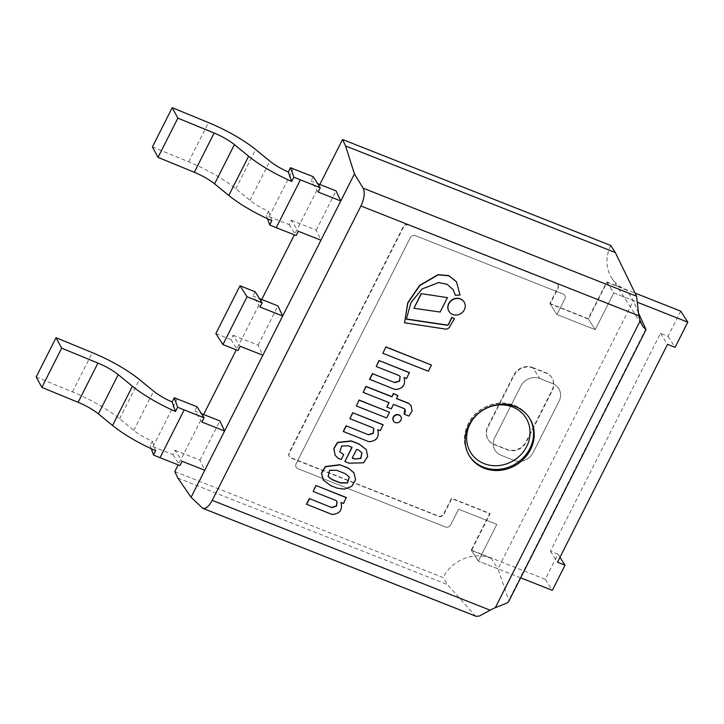 <?xml version="1.0" encoding="UTF-8"?>
<svg xmlns="http://www.w3.org/2000/svg" width="724" height="724" viewBox="0 0 724 724"><rect width="100%" height="100%" fill="white"/><g stroke="black" fill="none" stroke-linecap="round" stroke-linejoin="round"><path stroke-width="0.54" stroke-dasharray="3.62 2.71" d="M174.81 471.568L443.043 577.571L447.568 584.639L475.179 615.726L201.77 507.678M177.842 478.039L447.568 584.639M610.784 245.499A36.806 33.304 147.3 0 0 611.78 277.998A36.806 33.304 147.3 0 0 626.622 290.08L633.419 300.677L497.949 568.856L508.764 600.368L508.637 601.599M520.665 577.833L478.311 561.091L497.949 568.856L491.162 558.258L471.523 550.493L490.076 513.769L451.803 498.646L443.921 514.239A4.054 3.674 -32.7 0 1 438.617 516.375L291.075 458.066A4.054 3.674 -32.7 0 1 289.329 453.152L403.449 227.236A4.054 3.674 -32.7 0 1 408.752 225.11L556.294 283.419A4.054 3.674 -32.7 0 1 558.041 288.333L550.159 303.926L588.431 319.049L606.984 282.324L626.622 290.08M491.162 558.258A36.806 33.304 147.3 0 0 443.043 577.571M319.836 184.466L294.387 234.847M261.735 299.492L236.286 349.864M203.634 414.508L178.185 464.88M638.45 312.967L633.419 300.677L613.78 292.921L606.984 282.324M476.048 616.305L475.179 615.726M680.741 311.157L668.035 336.316L660.478 333.33L550.43 551.19L557.987 554.177L545.281 579.336L471.252 550.086L478.311 561.091L496.863 524.366L458.591 509.244L450.717 524.837A4.054 3.674 -32.7 0 1 445.414 526.963L297.872 468.663A4.054 3.674 -32.7 0 1 296.125 463.74L410.237 237.834A4.054 3.674 -32.7 0 1 415.54 235.707L563.082 294.007A4.054 3.674 -32.7 0 1 564.829 298.931L556.955 314.524L595.228 329.646L613.78 292.921L637.735 302.388M471.523 550.493L478.311 561.091L496.863 524.366L458.591 509.244L450.717 524.837A4.054 3.674 -32.7 0 1 445.414 526.963L297.872 468.663A4.054 3.674 -32.7 0 1 296.125 463.74L410.237 237.834A4.054 3.674 -32.7 0 1 415.54 235.707L563.082 294.007A4.054 3.674 -32.7 0 1 564.829 298.931L556.955 314.524L595.228 329.646L588.431 319.049M471.252 550.086L489.804 513.352L451.532 498.23L443.658 513.823A4.054 3.674 -32.7 0 1 438.355 515.959L290.813 457.649A4.054 3.674 -32.7 0 1 289.066 452.735L403.178 226.82A4.054 3.674 -32.7 0 1 408.481 224.693L556.023 283.003A4.054 3.674 -32.7 0 1 557.77 287.917L549.896 303.51L556.955 314.524L550.159 303.926M532.683 367.484L545.778 372.652A14.489 13.113 -32.7 0 1 551.616 377.412A14.489 13.113 -32.7 0 1 552.014 390.209L525.959 441.785A14.489 13.113 -32.7 0 1 507.017 449.387L493.922 444.21A14.489 13.113 -32.7 0 1 488.085 439.45A14.489 13.113 -32.7 0 1 487.686 426.653L513.741 375.086A14.489 13.113 -32.7 0 1 532.683 367.484L539.742 378.489L552.837 383.666A14.489 13.113 -32.7 0 1 558.675 388.426A14.489 13.113 -32.7 0 1 559.073 401.223L533.018 452.79A14.489 13.113 -32.7 0 1 514.076 460.392L500.981 455.224A14.489 13.113 -32.7 0 1 495.144 450.464A14.489 13.113 -32.7 0 1 494.745 437.667L520.8 386.091A14.489 13.113 -32.7 0 1 539.742 378.489L552.837 383.666A14.489 13.113 -32.7 0 1 558.675 388.426A14.489 13.113 -32.7 0 1 559.073 401.223L533.018 452.79A14.489 13.113 -32.7 0 1 514.076 460.392L500.981 455.224A14.489 13.113 -32.7 0 1 495.144 450.464A14.489 13.113 -32.7 0 1 494.745 437.667L520.8 386.091A14.489 13.113 -32.7 0 1 539.742 378.489L532.945 367.901L546.041 373.068A14.489 13.113 -32.7 0 1 551.887 377.828A14.489 13.113 -32.7 0 1 552.276 390.625L526.23 442.192A14.489 13.113 -32.7 0 1 507.28 449.803L494.193 444.627A14.489 13.113 -32.7 0 1 488.347 439.866A14.489 13.113 -32.7 0 1 487.958 427.07L514.004 375.503A14.489 13.113 -32.7 0 1 532.945 367.901M549.896 303.51L588.169 318.641L606.721 281.908L635.002 293.084M588.169 318.641L595.228 329.646L613.78 292.921L606.721 281.908M668.035 336.316L675.094 347.33M660.478 333.33L667.537 344.343M550.43 551.19L557.489 562.204M557.987 554.177L559.978 557.281M545.281 579.336L552.34 590.341M151.298 448.753L150.158 445.522A23.186 5.394 26.8 0 0 152.972 446.699L172.873 454.554L175.036 450.283L182.095 461.288M175.036 450.283L200.023 460.156L204.747 470.247M201.915 422.047L194.856 411.033L201.426 413.63M36.2 376.96L72.463 391.874A53.902 12.534 -153.2 0 1 119.596 418.807L133.804 430.409A23.186 5.394 26.8 0 0 152.321 441.251L150.158 445.522M197.018 406.761L194.856 411.033M200.023 460.156L219.852 420.916M155.651 450.708L152.321 441.251M172.873 454.554L179.932 465.568M267.5 218.711L266.36 215.49A23.186 5.394 26.8 0 0 269.174 216.657L289.075 224.521L291.229 220.25L298.288 231.255M291.229 220.25L316.225 230.123L320.949 240.214M318.117 192.014L311.058 181L317.619 183.597M152.402 146.927L188.665 161.832A53.902 12.534 -153.2 0 1 235.798 188.765L250.006 200.367A23.186 5.394 26.8 0 0 268.523 211.209L266.36 215.49M313.221 176.719L311.058 181M316.225 230.123L336.054 190.874M271.853 220.675L268.523 211.209M289.075 224.521L296.134 235.535M215.861 333.574L230.974 339.538L233.128 335.266L240.187 346.271M233.128 335.266L258.124 345.14L262.848 355.231M260.016 307.03L252.957 296.016L259.518 298.614M255.119 291.745L252.957 296.016M258.124 345.14L277.953 305.899M230.974 339.538L238.033 350.552M323.284 479.985L330.578 485.415L336.922 487.922L344.28 488.953L351.593 486.193L355.403 479.704L353.864 472.691M349.285 476.989L345.14 473.46L336.57 470.075L329.42 470.148L328.09 476.356M339.728 451.794L341.556 445.812L348.054 445.577L351.9 447.251M335.122 455.269L338.28 458.211L341.113 459.333L343.61 454.391M344.778 461.351L348.796 462.944L363.358 462.672L367.539 456.428L366.208 449.523M361.855 452.781L358.869 450.038L356.534 449.115L352.326 457.912M408.933 416.074L411.965 410.924L410.997 405.531M396.508 398.472L397.847 395.358M363.041 392.182L388.86 402.544M386.67 406.87L391.132 408.635L393.385 404.173L404.87 409.178M403.956 413.956L408.798 415.866M332.063 514.483L331.936 514.284C339.647 513.705 342.615 509.696 340.85 502.266L343.384 503.261L346.289 497.506M312.994 491.252L335.601 500.194L337.013 501.397M306.487 504.23L331.936 514.284M368.833 441.703L368.697 441.495C376.408 440.925 379.385 436.916 377.611 429.486L380.145 430.481L383.059 424.726M349.755 418.472L372.371 427.413L373.774 428.617M343.257 431.441L368.697 441.495M395.141 389.521L395.005 389.313C402.725 388.734 405.693 384.734 403.92 377.294L406.463 378.299L409.368 372.543M376.064 366.29L398.68 375.222L400.082 376.426M369.566 379.258L395.005 389.313M406.39 319.175L410.761 302.532L421.956 288.749L438.599 282.342L447.025 284.143L453.206 289.691M455.215 295.13L459.903 294.795L456.455 281.763M404.417 322.596L444.934 328.814A3.774 3.412 147.3 0 0 449.305 326.931L454.391 318.415M393.458 420.997A4.326 3.91 147.3 0 0 400.734 416.336M449.043 311.456A8.896 8.045 147.3 0 0 452.563 314.27A8.896 8.045 147.3 0 0 462.717 311.727A8.896 8.045 147.3 0 0 464.021 301.854M356.181 405.748L386.535 417.739L389.422 412.028M382.734 353.077L428.201 371.041L431.332 364.851M413.838 308.08L440.029 311.845L447.323 297.41M469.469 456.011A35.503 32.118 -32.7 0 1 469.134 455.496A35.503 32.118 -32.7 0 1 473.885 415.875A35.503 32.118 -32.7 0 1 514.583 405.521A35.503 32.118 -32.7 0 1 528.9 417.178A35.503 32.118 -32.7 0 1 529.226 417.703M645.871 328.94L508.764 600.368M72.463 391.874L92.292 352.624M119.596 418.807L139.415 379.557M133.804 430.409L153.633 391.159M152.972 446.699L177.118 398.897M188.665 161.832L208.494 122.591M235.798 188.765L255.617 149.524M250.006 200.367L269.826 161.126M269.174 216.657L293.32 168.864M469.795 456.536L469.134 455.496C462.862 445.197 462.826 434.074 469.025 422.128C471.967 417.042 475.949 412.807 480.98 409.422C492.094 402.58 503.225 401.223 514.375 405.34C520.592 407.865 525.434 411.811 528.9 417.178L529.57 418.219M611.78 277.998L642.93 326.578"/><path stroke-width="1.09" d="M515.253 406.562A35.503 32.118 147.3 0 0 474.555 416.915A35.503 32.118 147.3 0 0 469.795 456.536A35.503 32.118 147.3 0 0 517.017 464.419A35.503 32.118 147.3 0 0 529.57 418.219A35.503 32.118 147.3 0 0 515.253 406.562M178.185 464.88L174.81 471.568L177.842 478.039L191.1 497.279L202.747 508.32C205.806 509.035 208.965 506.384 212.232 500.365L490.139 610.187L479.388 616.043L476.048 616.305L202.675 508.293M345.583 145.967L615.319 252.558L610.784 245.499L342.552 139.497L345.583 145.967L354.434 173.932L191.1 497.279M638.849 315.791L360.941 205.969C364.362 198.457 365.104 192.53 363.158 188.186L636.568 296.234L638.849 315.791A36.806 33.304 147.3 0 0 640.188 320.868L642.93 326.578L646.043 329.628L508.655 601.608L507.234 602.956L495.306 607.689A36.806 33.304 147.3 0 0 490.139 610.187M360.941 205.969L212.232 500.365M342.552 139.497L319.836 184.466M294.387 234.847L261.735 299.492M236.286 349.864L203.634 414.508M363.158 188.186L354.434 173.932M646.043 329.628L638.45 312.967M636.568 296.234L615.319 252.558M635.002 293.084L680.741 311.157L687.8 322.171L675.094 347.33L667.537 344.343L557.489 562.204L565.046 565.191L552.34 590.341L520.665 577.833M637.735 302.388L687.8 322.171M559.978 557.281L565.046 565.191M201.426 413.63L219.852 420.916L224.576 431.006L204.747 470.247L182.095 461.288L179.932 465.568L160.031 457.704A53.902 12.534 -153.2 0 1 153.488 454.98L155.651 450.708A53.902 12.534 -153.2 0 1 112.6 425.504L98.392 413.893A23.186 5.394 26.8 0 0 78.12 402.309L41.856 387.403L61.676 348.163L56.029 337.719L92.292 352.624A53.902 12.534 -153.2 0 1 139.415 379.557L153.633 391.159A23.186 5.394 26.8 0 0 172.149 402.001L175.48 411.458A53.902 12.534 -153.2 0 1 132.42 386.254L118.211 374.652A23.186 5.394 26.8 0 0 97.948 363.068L61.676 348.163M224.576 431.006L201.915 422.047L204.078 417.766L197.018 406.761L177.118 398.897A23.186 5.394 -153.2 0 1 174.303 397.729L172.149 402.001M41.856 387.403L36.2 376.96L56.029 337.719M174.303 397.729L177.633 407.187A53.902 12.534 26.8 0 0 184.177 409.911L204.078 417.766M177.633 407.187L175.48 411.458M153.488 454.98L151.298 448.753M317.619 183.597L336.054 190.874L340.778 200.964L320.949 240.214L298.288 231.255L296.134 235.535L276.233 227.671A53.902 12.534 -153.2 0 1 269.69 224.947L271.853 220.675A53.902 12.534 -153.2 0 1 228.802 195.462L214.594 183.86A23.186 5.394 26.8 0 0 194.322 172.276L158.049 157.37L177.878 118.121L172.222 107.677L208.494 122.591A53.902 12.534 -153.2 0 1 255.617 149.524L269.826 161.126A23.186 5.394 26.8 0 0 288.342 171.968L291.672 181.425A53.902 12.534 -153.2 0 1 248.622 156.221L234.413 144.619A23.186 5.394 26.8 0 0 214.141 133.035L177.878 118.121M340.778 200.964L318.117 192.014L320.279 187.733L313.221 176.719L293.32 168.864A23.186 5.394 -153.2 0 1 290.505 167.687L288.342 171.968M158.049 157.37L152.402 146.927L172.222 107.677M290.505 167.687L293.835 177.145A53.902 12.534 26.8 0 0 300.379 179.869L320.279 187.733M293.835 177.145L291.672 181.425M269.69 224.947L267.5 218.711M282.677 315.981L262.848 355.231L240.187 346.271L238.033 350.552L222.929 344.579L247.065 296.786L262.178 302.75L260.016 307.03L282.677 315.981L277.953 305.899L259.518 298.614M222.929 344.579L215.861 333.574L240.006 285.772L255.119 291.745L262.178 302.75M247.065 296.786L240.006 285.772M339.918 464.926L325.519 466.745L321.556 473.306L323.357 480.093L330.705 485.623L337.058 488.13L344.443 489.153L351.783 486.356L355.547 479.822L353.927 472.79L348.407 468.283L339.782 464.718L325.384 466.537L321.42 473.098L323.284 479.985M345.267 473.668L336.705 470.283L329.556 470.347L328.153 476.464L331.99 479.614L340.561 482.999L347.547 482.962L349.348 477.089L345.267 473.668M353.864 472.691L348.28 468.075L339.782 464.718M328.09 476.356L331.863 479.406L340.425 482.79L347.357 482.781L349.285 476.989M343.737 454.591L339.791 451.903L341.692 446.02L348.19 445.785L352.099 447.332L344.914 461.559L348.932 463.152L363.548 462.844L367.692 456.536L366.281 449.622L359.249 444.201L351.439 441.115L337.628 442.581L333.945 448.708L335.185 455.378L338.416 458.419L341.239 459.541L343.737 454.591L339.728 451.794M354.805 459.052L360.869 458.455L361.928 452.889L359.004 450.247L356.661 449.323L352.253 458.048L354.805 459.052L360.688 458.283L361.855 452.781M366.208 449.523L359.113 444.002L351.303 440.907L337.493 442.382L333.809 448.5L335.122 455.269M351.9 447.251L344.914 461.559M352.326 457.912L354.669 458.844M408.707 403.449L396.435 398.607L397.974 395.566L393.512 393.802L391.974 396.843L366.091 386.607L363.167 392.39L389.06 402.616L386.806 407.078L391.268 408.843L393.521 404.381L404.39 408.68C405.684 410.372 405.585 412.2 404.092 414.164L408.933 416.074L412.11 411.069L411.06 405.63L408.571 403.241L396.508 398.472M410.997 405.531L408.571 403.241M397.974 395.566L393.385 393.594L391.847 396.634L365.955 386.399L363.167 392.39M388.86 402.544L386.806 407.078M404.39 408.68L404.942 409.277M404.092 414.164L404.87 409.178M332.063 514.483C339.782 513.913 342.751 509.904 340.977 502.474L343.52 503.47L346.289 497.506L315.899 485.496L313.121 491.46L335.737 500.402L337.076 501.497L336.515 506.13L331.809 507.596L309.347 498.565L306.487 504.23L332.063 514.483M346.425 497.714L315.899 485.496M316.035 485.704L313.121 491.46M337.013 501.397L336.334 505.976L331.673 507.388M331.809 507.596L309.347 498.565M309.483 498.773L306.623 504.429M368.833 441.703C376.543 441.133 379.521 437.124 377.747 429.694L380.281 430.69L383.059 424.726L352.66 412.716L349.891 418.68L372.498 427.622L373.846 428.717L373.276 433.35L368.57 434.816L346.108 425.784L343.257 431.441L368.833 441.703M383.186 424.934L352.66 412.716M352.796 412.924L349.891 418.68M373.774 428.617L373.104 433.196L368.435 434.608M368.57 434.816L346.108 425.784M346.244 425.993L343.384 431.649M395.141 389.521C402.852 388.942 405.829 384.942 404.055 377.503L406.589 378.507L409.368 372.543L378.969 360.534L376.199 366.498L398.806 375.43L400.155 376.534L399.585 381.159L394.879 382.634L372.426 373.602L369.566 379.258L395.141 389.521M409.494 372.751L378.969 360.534M379.104 360.742L376.199 366.498M400.082 376.426L399.413 381.005L394.743 382.426M394.879 382.634L372.426 373.602M372.552 373.81L369.692 379.466M455.342 295.338L460.03 295.003L456.518 281.862L448.835 275.781L438.183 274.867L419.766 285.573L407.856 302.994L404.553 322.804L445.07 329.022A3.774 3.412 147.3 0 0 449.441 327.139L454.518 318.623L451.903 317.583L448.78 324.099A1.457 1.321 -32.7 0 1 446.871 325.185L406.39 319.175L410.897 302.741L422.083 288.957L438.735 282.55L447.161 284.351L453.278 289.799L455.342 295.338L453.206 289.691M404.553 322.804L407.721 302.786L419.63 285.365L438.056 274.658L448.699 275.572L456.455 281.763M454.518 318.623L451.767 317.374L448.645 323.89A1.457 1.321 -32.7 0 1 446.735 324.976L406.39 318.985M400.734 416.336A4.326 3.91 147.3 0 0 394.924 415.268A4.326 3.91 147.3 0 0 393.458 420.997M395.268 422.517A4.326 3.91 147.3 0 0 400.806 416.436A4.326 3.91 147.3 0 0 393.521 421.097A4.326 3.91 147.3 0 0 395.268 422.517M464.021 301.854A8.896 8.045 147.3 0 0 463.948 301.754A8.896 8.045 147.3 0 0 452.12 299.781A8.896 8.045 147.3 0 0 448.98 311.356A8.896 8.045 147.3 0 0 449.043 311.456M452.699 314.478A8.896 8.045 147.3 0 0 462.898 311.89A8.896 8.045 147.3 0 0 464.084 301.962A8.896 8.045 147.3 0 0 452.256 299.989A8.896 8.045 147.3 0 0 449.115 311.564A8.896 8.045 147.3 0 0 452.699 314.478M356.317 405.956L386.67 417.947L389.548 412.237L359.068 400.037L356.317 405.956L359.068 400.037M389.548 412.237L359.204 400.245M382.869 353.285L428.337 371.249L431.459 365.059L385.865 346.887L382.869 353.285L385.865 346.887M431.459 365.059L386.001 347.095M447.45 297.609L421.133 293.636L413.974 308.288L440.156 312.053L447.45 297.609L421.133 293.636M421.268 293.844L413.974 308.288M529.226 417.703A35.503 32.118 -32.7 0 1 516.357 463.378A35.503 32.118 -32.7 0 1 469.469 456.011M512.646 406.997A32.598 29.494 147.3 0 0 466.672 439.758A32.598 29.494 147.3 0 0 515.732 459.143A32.598 29.494 147.3 0 0 512.646 406.997M495.306 607.689L640.188 320.868M78.12 402.309L97.948 363.068M160.031 457.704L184.177 409.911M112.6 425.504L132.42 386.254M98.392 413.893L118.211 374.652M194.322 172.276L214.141 133.035M276.233 227.671L300.379 179.869M228.802 195.462L248.622 156.221M214.594 183.86L234.413 144.619"/></g></svg>
